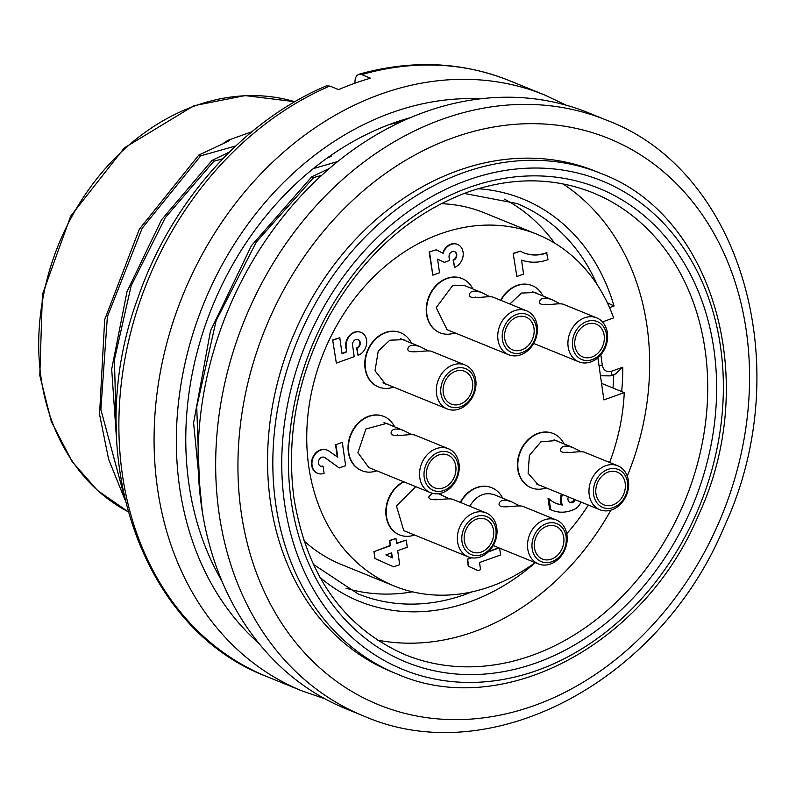 <?xml version="1.0" encoding="UTF-8"?>
<svg xmlns="http://www.w3.org/2000/svg" width="796" height="796" viewBox="0 0 796 796"><rect width="100%" height="100%" fill="white"/><g stroke="black" fill="none" stroke-linecap="round" stroke-linejoin="round"><path stroke-width="1.19" d="M325.027 457.581L324.609 457.411A6.288 5.074 -67.9 0 1 325.027 457.581L339.245 467.949L345.633 465.66L342.31 442.357L335.932 444.636L337.723 457.193L328.788 450.964A13.87 11.194 112.1 0 0 327.385 450.247A13.87 11.194 112.1 0 0 320.778 450.068L320.35 449.889A13.87 11.194 -67.9 0 1 326.967 450.078A13.87 11.194 -67.9 0 1 327.176 450.168M320.778 450.068A12.547 10.129 112.1 0 0 312.052 461.66A12.547 10.129 112.1 0 0 317.704 473.341A12.547 10.129 112.1 0 0 324.091 473.371L323.067 466.197A4.826 3.89 -67.9 0 1 320.609 466.187A4.826 3.89 -67.9 0 1 318.44 461.7A4.826 3.89 -67.9 0 1 321.793 457.232A6.288 5.074 -67.9 0 1 324.599 457.382A6.288 5.074 112.1 0 0 324.38 457.302M317.495 473.252A12.547 10.129 -67.9 0 1 317.276 473.172A12.547 10.129 -67.9 0 1 311.634 461.491A12.547 10.129 -67.9 0 1 320.35 449.889M320.4 466.098A4.826 3.89 112.1 0 0 322.649 466.028L323.067 466.197M339.245 467.949L324.609 457.411M342.31 442.357L335.932 444.636M547.031 252.869A45.392 36.626 -67.9 0 1 523.748 252.81A45.392 36.626 -67.9 0 1 520.295 251.138L513.171 253.367L516.853 276.491L523.559 274.083L521.569 260.103A54.805 44.228 112.1 0 0 548.006 259.685L546.613 252.7A45.392 36.626 112.1 0 1 523.539 252.72M516.853 276.491L513.171 253.367M520.295 251.138L513.589 253.536M342.071 353.872L339.773 337.733L332.648 339.962L336.34 363.085L354.21 356.688L352.578 345.215A4.637 3.741 -67.9 0 1 354.12 340.638A4.637 3.741 -67.9 0 1 358.15 339.554A4.637 3.741 -67.9 0 1 360.24 343.862A4.637 3.741 -67.9 0 1 357.016 348.15L358.041 355.315A12.358 9.97 112.1 0 0 366.628 343.892A12.358 9.97 112.1 0 0 361.066 332.4A12.358 9.97 112.1 0 0 350.3 335.285A12.358 9.97 112.1 0 0 346.19 347.494L346.807 351.802L342.071 353.872M346.807 351.802L345.772 347.325A12.358 9.97 -67.9 0 1 349.882 335.116A12.358 9.97 -67.9 0 1 360.638 332.23A12.358 9.97 -67.9 0 1 360.847 332.32M342.021 353.533L346.389 351.633M358.041 355.315L356.598 347.971A4.637 3.741 112.1 0 0 359.792 343.832A4.637 3.741 112.1 0 0 357.941 339.474M336.34 363.085L332.648 339.962M339.773 337.733L333.076 340.131M429.561 252.203L432.825 275.157L429.134 252.034L436.258 249.805L429.134 252.034M444.417 262.342L437.591 259.158L444.417 262.342L449.521 260.511L449.063 257.287A4.637 3.741 -67.9 0 1 450.606 252.71A4.637 3.741 -67.9 0 1 454.635 251.626A4.637 3.741 -67.9 0 1 456.725 255.934A4.637 3.741 -67.9 0 1 453.501 260.222L454.526 267.386A12.398 10 112.1 0 0 463.103 255.924A12.398 10 112.1 0 0 457.521 244.412A12.398 10 112.1 0 0 443.143 253.377L436.258 249.805M454.526 267.386L453.083 260.043A4.637 3.741 112.1 0 0 456.277 255.904A4.637 3.741 112.1 0 0 454.426 251.546M442.725 253.168A12.398 10 -67.9 0 1 457.103 244.233A12.398 10 -67.9 0 1 457.312 244.322M432.825 275.157L439.521 272.759L437.581 259.128M391.921 557.668L391.254 552.981M391.632 552.842L392.348 557.867L385.881 554.902L391.632 552.842M390.607 545.668L374.329 551.499L390.189 545.499L389.473 540.474L395.96 538.474L389.891 540.653L390.189 545.499M374.329 551.499L374.936 558.493L393.622 566.832L399.682 564.653L397.692 550.673L407.263 547.24L406.249 540.076L396.677 543.499L395.96 538.474M406.249 540.076L396.627 543.19M375.354 558.663L393.622 566.832M374.936 558.493L373.911 551.32M569.568 502.276A4.637 3.741 112.1 0 0 574.205 499.291M575.259 499.719A4.637 3.741 -67.9 0 1 570.075 502.545A4.637 3.741 -67.9 0 1 568.334 496.903M562.493 494.525A12.358 9.97 112.1 0 0 562.384 505.022A35.213 28.417 -67.9 0 1 556.285 503.46A35.213 28.417 -67.9 0 1 549.101 498.843L550.633 509.599A38.128 30.765 112.1 0 0 552.245 510.326A38.128 30.765 112.1 0 0 573.458 509.729A12.358 9.97 112.1 0 0 580.961 502.037M549.101 498.843L548.046 498.415L549.578 509.171L550.633 509.599M555.757 503.241A35.213 28.417 112.1 0 0 561.329 504.584A12.358 9.97 -67.9 0 1 561.439 494.097M562.384 505.022L561.329 504.584M552.245 510.326L551.19 509.898A38.128 30.765 -67.9 0 1 549.578 509.171M499.162 547.956L488.416 551.807M471.65 557.807L467.66 559.23L471.043 557.697M488.923 551.3L498.744 547.787M467.66 559.23L468.685 566.404L477.998 570.603L480.555 569.687L479.53 562.523L500.594 554.981L499.619 548.145M477.998 570.603L468.257 566.235L467.242 559.061M531.091 487.739A29.273 23.621 -67.9 0 1 530.922 487.659A29.273 23.621 -67.9 0 1 520.067 451.64A29.273 23.621 -67.9 0 1 552.991 433.432A29.273 23.621 -67.9 0 1 553.16 433.502M546.175 487.888L546.175 487.888A29.273 23.621 -67.9 0 1 531.27 487.809A29.273 23.621 -67.9 0 1 520.425 451.79A29.273 23.621 -67.9 0 1 553.339 433.571A29.273 23.621 -67.9 0 1 564.065 443.929M540.365 485.52L538.235 484.794L528.096 473.282L529.39 455.421L540.902 441.83L556.265 440.516L559.001 441.87M460.247 502.366A29.273 23.621 -67.9 0 1 491.53 487.63A29.273 23.621 -67.9 0 1 491.709 487.699M460.595 502.505A29.273 23.621 -67.9 0 1 491.888 487.769A29.273 23.621 -67.9 0 1 502.614 498.127M469.73 506.226C476.545 495.341 484.863 491.56 494.694 494.883M399.463 534.852A29.273 23.621 -67.9 0 1 399.284 534.783A29.273 23.621 -67.9 0 1 385.921 509.251A29.273 23.621 -67.9 0 1 403.572 481.709M414.547 535.002L414.547 535.002A29.273 23.621 -67.9 0 1 399.642 534.922A29.273 23.621 -67.9 0 1 386.279 509.4A29.273 23.621 -67.9 0 1 403.92 481.849M409.612 532.992L403.781 530.663L396.458 505.938L415.701 486.645M361.673 470.645A29.273 23.621 -67.9 0 1 361.493 470.575A29.273 23.621 -67.9 0 1 350.648 434.556A29.273 23.621 -67.9 0 1 383.572 416.348A29.273 23.621 -67.9 0 1 383.742 416.417M376.757 470.794A29.273 23.621 -67.9 0 1 376.757 470.804A29.273 23.621 -67.9 0 1 361.852 470.725A29.273 23.621 -67.9 0 1 351.006 434.696A29.273 23.621 -67.9 0 1 383.921 416.487A29.273 23.621 -67.9 0 1 394.647 426.845M369.911 468.008L368.866 467.6L357.911 452.735L365.921 428.945L386.876 423.333L389.811 424.875M378.408 386.926A29.273 23.621 -67.9 0 1 378.229 386.856A29.273 23.621 -67.9 0 1 367.384 350.837A29.273 23.621 -67.9 0 1 400.308 332.629A29.273 23.621 -67.9 0 1 400.478 332.698M393.493 387.085L393.493 387.085A29.273 23.621 -67.9 0 1 378.588 387.005A29.273 23.621 -67.9 0 1 367.742 350.976A29.273 23.621 -67.9 0 1 400.657 332.768A29.273 23.621 -67.9 0 1 411.383 343.126M388.13 384.896L385.523 384.08L375.025 370.767L378.229 351.116L389.801 340.2L403.602 339.643L406.298 341.056M439.87 332.738A29.273 23.621 -67.9 0 1 439.69 332.668A29.273 23.621 -67.9 0 1 428.845 296.649A29.273 23.621 -67.9 0 1 461.76 278.431A29.273 23.621 -67.9 0 1 461.939 278.51M454.954 332.887A29.273 23.621 -67.9 0 1 454.944 332.887A29.273 23.621 -67.9 0 1 440.039 332.808A29.273 23.621 -67.9 0 1 429.193 296.789A29.273 23.621 -67.9 0 1 462.118 278.58A29.273 23.621 -67.9 0 1 472.844 288.938M448.098 330.101L447.083 329.703L436.198 307.644L452.825 285.336L464.924 285.694M500.654 300.251A29.273 23.621 -67.9 0 1 531.937 285.515A29.273 23.621 -67.9 0 1 532.116 285.585M501.002 300.4A29.273 23.621 -67.9 0 1 532.285 285.655A29.273 23.621 -67.9 0 1 543.011 296.012M509.898 304.012L521.42 293.057L535.25 292.49L538.006 293.923M554.513 243.039A210.721 170.046 112.1 0 0 504.375 199.119M346.001 588.264A210.721 170.046 112.1 0 0 412.557 591.836M602.463 321.902L613.636 317.902A189.806 153.17 112.1 0 0 537.161 234.342L484.366 212.85A189.806 153.17 112.1 0 0 441.093 203.686M303.893 540.802A189.806 153.17 112.1 0 0 341.265 564.463L394.06 585.956A189.806 153.17 112.1 0 0 490.704 586.463A189.806 153.17 112.1 0 0 535.141 562.593M601.537 383.364L624.263 392.617L603.895 399.91L597.895 357.762M566.772 533.678A189.806 153.17 112.1 0 0 588.334 505.042M609.617 462.466A189.806 153.17 112.1 0 0 624.263 392.617M537.161 234.342A189.806 153.17 112.1 0 0 323.733 352.409A189.806 153.17 112.1 0 0 394.06 585.956M337.275 456.884L335.514 444.466M401.622 121.539A278.282 224.571 112.1 0 0 388.388 124.892M358.767 74.297C411.413 59.521 461.64 61.64 509.45 80.655A321.713 259.615 112.1 0 0 361.683 74.615L370.478 78.197A321.713 259.615 112.1 0 0 354.449 83.371A321.713 259.615 112.1 0 0 338.569 89.62L329.773 86.038A321.713 259.615 112.1 0 0 120.942 386.637A321.713 259.615 112.1 0 0 266.909 676.61L302.102 690.938L324.748 698.719M361.683 74.615L359.145 74.227L356.847 75.441L355.324 78.247L354.767 83.252M326.26 85.928L329.773 86.038M410.318 117.689A294.371 237.546 112.1 0 0 393.264 123.091A294.371 237.546 112.1 0 0 221.805 580.871M329.544 168.374L311.783 176.782L313.664 177.538L321.684 175.349M313.296 168.633L337.822 161.489M330.091 156.006L331.096 156.424L326.917 158.245M222.96 143.608A244.501 197.309 -67.9 0 1 227.935 140.315L251.914 131.728M235.785 145.927L200.701 155.827L198.821 155.061L229.198 140.832L227.935 140.315M229.377 152.086L212.015 160.434L213.895 161.2L222.741 158.812M200.701 155.827L142.176 228.253L107.38 316.679L100.853 409.502L123.748 494.346M124.982 499.798L108.604 459.232L99.55 414.388L104.674 319.713L139.33 229.208L198.821 155.061M213.895 161.2L165.309 217.636L131.161 285.754L114.415 359.692L116.405 433.512M116.982 445.77L111.689 369.205L127.012 291.615L161.528 219.786L212.015 160.434M600.682 375.762L600.443 375.662A16.089 12.985 -67.9 0 0 600.682 375.762L610.194 375.881A6.438 3.085 -109.7 0 0 611.547 371.254L622.761 367.245L615.786 373.642M606.244 120.047L588.642 112.883A321.713 259.615 112.1 0 0 424.835 112.017A321.713 259.615 112.1 0 0 201.259 409.452A321.713 259.615 112.1 0 0 346.101 708.838L363.692 716.002A321.713 259.615 -67.9 0 1 218.85 416.616A321.713 259.615 -67.9 0 1 442.437 119.181A321.713 259.615 -67.9 0 1 606.244 120.047C742.479 170.772 797.94 368.876 724.002 527.231C659.924 681.257 490.644 771.752 363.692 716.002M600.92 173.448L595.637 171.299A270.242 218.074 112.1 0 0 458.038 170.573A270.242 218.074 112.1 0 0 270.232 420.427A270.242 218.074 112.1 0 0 391.901 671.904L397.174 674.053A270.242 218.074 -67.9 0 1 275.506 422.577A270.242 218.074 -67.9 0 1 463.322 172.722A270.242 218.074 -67.9 0 1 600.92 173.448C714.012 215.288 760.886 381.443 698.55 515.022C644.481 644.889 502.375 720.48 397.174 674.053M377.284 640.074A249.327 201.199 112.1 0 0 610.9 510.146M627.278 476.098A249.327 201.199 112.1 0 0 562.941 183.886M607.308 302.729L614.034 305.982L609.537 307.594M313.664 177.538L256.292 242.103L216.084 320.818L196.731 406.855L199.766 492.286M202.363 512.127L193.597 422.825L210.502 330.857L251.407 245.715L311.783 176.782M589.209 494.784A23.731 19.144 -67.9 0 1 597.109 471.332A23.731 19.144 -67.9 0 1 617.766 465.789A23.731 19.144 -67.9 0 1 626.561 494.983A23.731 19.144 -67.9 0 1 599.885 509.738A23.731 19.144 -67.9 0 1 589.209 494.784M581.229 451.78L573.04 447.581C565.906 445.173 561.767 445.75 560.613 449.312C558.842 456.158 580.573 449.74 585.07 452.476L617.766 465.789M595.955 493.719A17.691 14.278 -67.9 0 1 601.846 476.227A17.691 14.278 -67.9 0 1 617.258 472.088A17.691 14.278 -67.9 0 1 623.805 493.858A17.691 14.278 -67.9 0 1 603.915 504.873A17.691 14.278 -67.9 0 1 595.955 493.719M593.627 494.545A20.507 16.547 112.1 0 0 621.407 501.948A20.507 16.547 112.1 0 0 616.711 468.944A20.507 16.547 112.1 0 0 593.627 494.545M567.787 452.675A17.691 14.278 112.1 0 0 566.991 452.029M569.18 452.566L562.881 452.307M527.758 548.981A23.731 19.144 -67.9 0 1 535.648 525.529A23.731 19.144 -67.9 0 1 556.314 519.977A23.731 19.144 -67.9 0 1 565.1 549.17A23.731 19.144 -67.9 0 1 538.424 563.936A23.731 19.144 -67.9 0 1 527.758 548.981M519.778 505.967L511.579 501.779C504.455 499.361 500.306 499.938 499.152 503.51C497.391 510.355 519.121 503.928 523.619 506.674L556.314 519.977M534.504 547.907A17.691 14.278 -67.9 0 1 540.385 530.425A17.691 14.278 -67.9 0 1 555.797 526.285A17.691 14.278 -67.9 0 1 562.354 548.056A17.691 14.278 -67.9 0 1 542.454 559.061A17.691 14.278 -67.9 0 1 534.504 547.907M532.176 548.742A20.507 16.547 112.1 0 0 559.956 556.135A20.507 16.547 112.1 0 0 555.26 523.141A20.507 16.547 112.1 0 0 532.176 548.742M506.336 506.863A17.691 14.278 112.1 0 0 505.53 506.216M507.729 506.763L501.42 506.505M457.581 541.897A23.731 19.144 -67.9 0 1 465.471 518.455A23.731 19.144 -67.9 0 1 486.137 512.903A23.731 19.144 -67.9 0 1 494.923 542.096A23.731 19.144 -67.9 0 1 468.247 556.852A23.731 19.144 -67.9 0 1 457.581 541.897M449.601 498.893L438.447 493.689M432.576 493.341L428.974 496.435C427.213 503.271 448.944 496.853 453.441 499.599L486.137 512.903M464.327 540.832A17.691 14.278 -67.9 0 1 470.217 523.34A17.691 14.278 -67.9 0 1 485.62 519.211A17.691 14.278 -67.9 0 1 492.177 540.982A17.691 14.278 -67.9 0 1 472.287 551.986A17.691 14.278 -67.9 0 1 464.327 540.832M461.998 541.668A20.507 16.547 112.1 0 0 489.779 549.061A20.507 16.547 112.1 0 0 485.082 516.067A20.507 16.547 112.1 0 0 461.998 541.668M436.158 499.788A17.691 14.278 112.1 0 0 435.352 499.142M437.551 499.679L431.253 499.43M419.79 477.7A23.731 19.144 -67.9 0 1 427.691 454.247A23.731 19.144 -67.9 0 1 448.347 448.705A23.731 19.144 -67.9 0 1 457.143 477.899A23.731 19.144 -67.9 0 1 430.457 492.654A23.731 19.144 -67.9 0 1 419.79 477.7M411.811 434.696L403.622 430.497C396.488 428.079 392.348 428.656 391.194 432.228C389.423 439.074 411.154 432.646 415.651 435.392L448.347 448.705M426.537 476.625A17.691 14.278 -67.9 0 1 432.427 459.143A17.691 14.278 -67.9 0 1 447.84 455.004A17.691 14.278 -67.9 0 1 454.387 476.774A17.691 14.278 -67.9 0 1 434.497 487.779A17.691 14.278 -67.9 0 1 426.537 476.625M424.208 477.461A20.507 16.547 112.1 0 0 451.989 484.863A20.507 16.547 112.1 0 0 447.292 451.859A20.507 16.547 112.1 0 0 424.208 477.461M398.368 435.591A17.691 14.278 112.1 0 0 397.572 434.934M399.761 435.482L393.463 435.223M436.526 393.98A23.731 19.144 -67.9 0 1 444.417 370.528A23.731 19.144 -67.9 0 1 465.083 364.986A23.731 19.144 -67.9 0 1 473.879 394.179A23.731 19.144 -67.9 0 1 447.193 408.935A23.731 19.144 -67.9 0 1 436.526 393.98M428.546 350.976L420.358 346.777C413.224 344.37 409.084 344.947 407.93 348.509C406.159 355.354 427.89 348.927 432.387 351.673L465.083 364.986M443.272 392.916A17.691 14.278 -67.9 0 1 449.163 375.423A17.691 14.278 -67.9 0 1 464.575 371.284A17.691 14.278 -67.9 0 1 471.123 393.055A17.691 14.278 -67.9 0 1 451.233 404.06A17.691 14.278 -67.9 0 1 443.272 392.916M440.944 393.741A20.507 16.547 112.1 0 0 468.725 401.144A20.507 16.547 112.1 0 0 464.028 368.14A20.507 16.547 112.1 0 0 440.944 393.741M415.104 351.872A17.691 14.278 112.1 0 0 414.308 351.225M416.497 351.762L410.199 351.504M497.988 339.783A23.731 19.144 -67.9 0 1 505.878 316.34A23.731 19.144 -67.9 0 1 526.544 310.788A23.731 19.144 -67.9 0 1 535.33 339.982A23.731 19.144 -67.9 0 1 508.654 354.737A23.731 19.144 -67.9 0 1 497.988 339.783M490.008 296.779L481.809 292.59C474.685 290.172 470.535 290.749 469.381 294.321C467.62 301.157 489.351 294.739 493.838 297.485L526.544 310.788M504.734 338.718A17.691 14.278 -67.9 0 1 510.614 321.226A17.691 14.278 -67.9 0 1 526.027 317.097A17.691 14.278 -67.9 0 1 532.584 338.867A17.691 14.278 -67.9 0 1 512.684 349.872A17.691 14.278 -67.9 0 1 504.734 338.718M502.405 339.554A20.507 16.547 112.1 0 0 530.186 346.947A20.507 16.547 112.1 0 0 525.489 313.952A20.507 16.547 112.1 0 0 502.405 339.554M476.565 297.674A17.691 14.278 112.1 0 0 475.759 297.027M477.958 297.575L471.65 297.316M568.155 346.867A23.731 19.144 -67.9 0 1 576.055 323.415A23.731 19.144 -67.9 0 1 596.711 317.863A23.731 19.144 -67.9 0 1 605.507 347.056A23.731 19.144 -67.9 0 1 578.831 361.822A23.731 19.144 -67.9 0 1 568.155 346.867M560.185 303.853L551.986 299.664C544.852 297.246 540.713 297.823 539.559 301.395C537.798 308.241 559.518 301.813 564.016 304.56L596.711 317.863M574.901 345.792A17.691 14.278 -67.9 0 1 580.791 328.31A17.691 14.278 -67.9 0 1 596.204 324.171A17.691 14.278 -67.9 0 1 602.761 345.942A17.691 14.278 -67.9 0 1 582.861 356.946A17.691 14.278 -67.9 0 1 574.901 345.792M572.583 346.628A20.507 16.547 112.1 0 0 600.353 354.021A20.507 16.547 112.1 0 0 595.657 321.027A20.507 16.547 112.1 0 0 572.583 346.628M546.743 304.749A17.691 14.278 112.1 0 0 545.937 304.102M548.126 304.649L541.827 304.39M509.45 80.655L544.653 94.983A321.713 259.615 112.1 0 0 380.846 94.117A321.713 259.615 112.1 0 0 157.26 391.552A321.713 259.615 112.1 0 0 302.102 690.938M480.495 98.823A305.624 246.641 112.1 0 0 391.771 112.634A305.624 246.641 112.1 0 0 187.219 354.061A305.624 246.641 112.1 0 0 258.869 643.387M313.236 564.274L358.021 593.866A210.721 170.046 112.1 0 0 472.118 591.836M613.01 388.03A210.721 170.046 112.1 0 0 613.756 374.946M622.761 367.245A217.159 175.239 -67.9 0 1 621.676 391.562M535.31 562.663A217.159 175.239 -67.9 0 1 319.912 577.319M597.139 284.63A210.721 170.046 112.1 0 0 516.893 203.507L464.177 193.418M599.06 365.921A6.438 2.229 -8.1 0 0 602.293 365.145A9.651 7.791 112.1 0 0 611.547 371.254M600.821 354.817L602.293 365.145M453.362 137.698A305.624 246.641 112.1 0 0 295.177 641.875A305.624 246.641 112.1 0 0 732.758 485.242A305.624 246.641 112.1 0 0 453.362 137.698M467.69 180.135A263.804 212.89 112.1 0 0 331.156 615.308A263.804 212.89 112.1 0 0 708.858 480.117A263.804 212.89 112.1 0 0 467.69 180.135M468.754 187.607A255.765 206.393 -67.9 0 1 702.57 478.436A255.765 206.393 -67.9 0 1 336.38 609.517A255.765 206.393 -67.9 0 1 468.754 187.607M404.995 654.66A249.327 201.199 112.1 0 0 685.386 499.639A249.327 201.199 112.1 0 0 593.04 192.821C553.389 177.07 511.51 176.871 467.401 192.234C409.582 213.965 363.404 255.456 328.867 316.709C297.794 375.145 286.112 435.273 293.804 497.112C306.41 575.001 343.504 627.527 405.065 654.69M478.058 188.742A217.159 175.239 -67.9 0 1 614.034 305.982M195.179 105.818A221.984 179.14 112.1 0 0 42.168 302.53A221.984 179.14 112.1 0 0 128.037 511.679L97.41 490.386L72.147 461.61L51.292 421.462L39.8 375.453L42.397 294.55L70.685 216.134L124.285 147.927L193.856 105.739L245.098 95.58L294.888 101.729A221.984 179.14 112.1 0 0 195.179 105.818M326.111 85.988C242.332 121.43 170.205 203.209 137.529 299.007C81.003 452.317 140.006 628.81 266.909 676.61M566.294 105.221L544.653 94.983M610.194 375.881L616.721 373.543M573.04 447.581L554.026 439.85M599.885 509.738L536.404 483.908M511.579 501.779L493.679 494.495M538.424 563.936L493.251 545.549M441.402 494.694L438.815 493.639M468.247 556.852L403.602 530.544M403.622 430.497L384.03 422.527M430.457 492.654L368.468 467.421M420.358 346.777L400.597 338.738M447.193 408.935L383.005 382.806M481.809 292.59L463.909 285.296M508.654 354.737L446.655 329.514M551.986 299.664L532.275 291.635M578.831 361.822L533.658 343.434"/></g></svg>
